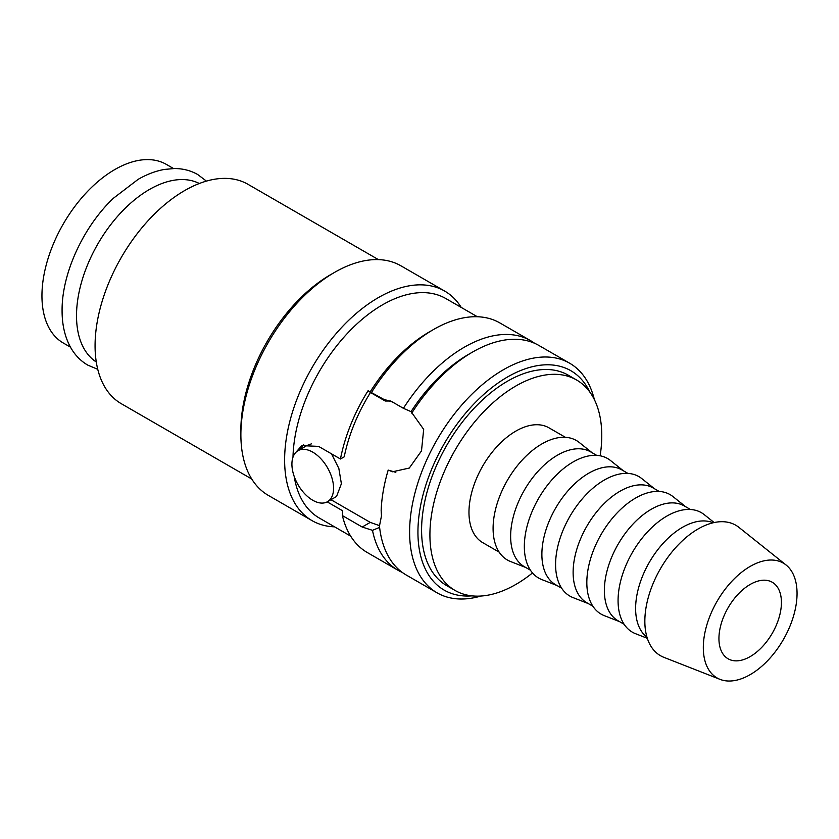 <?xml version="1.0" encoding="UTF-8"?>
<svg xmlns="http://www.w3.org/2000/svg" width="839" height="839" viewBox="0 0 839 839"><rect width="100%" height="100%" fill="white"/><g stroke="black" fill="none" stroke-linecap="round" stroke-linejoin="round"><path stroke-width="1.26" d="M594.369 399.616A132.562 76.538 120 0 0 569.629 363.203A132.562 76.538 120 0 0 467.47 398.724A132.562 76.538 120 0 0 409.61 532.125A132.562 76.538 120 0 0 437.056 592.816A132.562 76.538 120 0 0 480.957 596.036M589.744 391.939A126.668 73.129 120 0 0 489.378 389.6A126.668 73.129 120 0 0 417.937 532.125A126.668 73.129 120 0 0 472 595.868M379.606 527.395L372.485 530.332A132.562 76.538 120 0 0 398.001 570.268A132.562 76.538 120 0 0 402.301 572.439M372.485 530.332L362.196 527.028L342.406 515.597A132.562 76.538 120 0 0 367.283 552.523L398.001 570.268M342.406 515.597L342.532 510.72L327.2 501.869M294.206 476.468A126.668 73.129 120 0 0 319.187 517.957L350.681 536.142M461.24 307.431A132.562 76.538 120 0 0 444.639 291.049A132.562 76.538 120 0 0 342.49 326.56A132.562 76.538 120 0 0 284.62 459.971A132.562 76.538 120 0 0 312.077 520.652A132.562 76.538 120 0 0 334.562 526.84M444.639 291.049L400.895 265.795A132.562 76.538 120 0 0 334.614 272.36L330.451 274.762A126.668 73.129 120 0 0 240.877 429.904L240.877 434.717A132.562 76.538 120 0 0 268.333 495.398L312.077 520.652M378.41 259.618L247.977 184.307A126.668 73.129 120 0 0 150.359 218.245A126.668 73.129 120 0 0 95.069 345.72A126.668 73.129 120 0 0 121.298 403.706L251.742 479.017M295.548 452.714L301.746 445.635L318.579 446.379L340.456 459.006L344.221 456.836A121.519 70.161 -60 0 1 370.492 392.495L385.258 401.021L383.601 399.259L392.463 401.996L403.402 408.32L411.037 411.624L423.674 429.369L421.493 450.9L409.296 468.047L392.516 471.78L388.195 470.071A132.562 76.538 120 0 0 381.147 510.552L381.483 515.891L379.459 526.011A132.562 76.538 120 0 0 406.338 575.072L437.056 592.816M327.472 501.722A29.459 17.011 -120 0 0 331.992 478.115A29.459 17.011 -120 0 0 312.748 452.148A29.459 17.011 -120 0 0 298.013 450.69A29.459 17.011 -120 0 0 293.503 474.297A29.459 17.011 -120 0 0 312.748 500.254A29.459 17.011 -120 0 0 327.472 501.722L336.554 496.478L341.389 483.725L338.841 468.435L331.52 453.847M786.07 564.993L738.897 527.353A75.321 43.492 120 0 0 679.884 543.19A75.321 43.492 120 0 0 644.845 621.206A75.321 43.492 120 0 0 663.859 657.325L720.04 679.37A66.281 38.269 120 0 0 769.982 658.143A66.281 38.269 120 0 0 797.05 593.467A66.281 38.269 120 0 0 786.07 564.993A66.281 38.269 120 0 0 734.146 578.931A66.281 38.269 120 0 0 703.313 647.582A66.281 38.269 120 0 0 720.04 679.37M713.098 522.781A66.281 38.269 120 0 0 662.967 543.494A66.281 38.269 120 0 0 635.616 608.495A66.281 38.269 120 0 0 646.995 637.273M714.157 522.55L704.225 514.622A68.997 39.832 120 0 0 650.162 529.126A68.997 39.832 120 0 0 618.07 600.588A68.997 39.832 120 0 0 635.49 633.676L647.32 638.311M690.424 509.483L684.383 505.99A66.281 38.269 120 0 0 633.298 523.756A66.281 38.269 120 0 0 604.374 590.457A66.281 38.269 120 0 0 618.102 620.797L624.143 624.289M685.82 506.829L672.972 496.583A68.997 39.832 120 0 0 618.92 511.077A68.997 39.832 120 0 0 586.828 582.539A68.997 39.832 120 0 0 604.248 615.627L619.539 621.626M659.181 491.444L653.13 487.952A66.281 38.269 120 0 0 602.056 505.718A66.281 38.269 120 0 0 573.121 572.418A66.281 38.269 120 0 0 586.849 602.759L592.9 606.251M654.577 488.791L641.73 478.545A68.997 39.832 120 0 0 587.678 493.038A68.997 39.832 120 0 0 555.586 564.5A68.997 39.832 120 0 0 572.995 597.588L588.296 603.587M627.929 473.406L621.888 469.913A66.281 38.269 120 0 0 570.814 487.669A66.281 38.269 120 0 0 541.879 554.38A66.281 38.269 120 0 0 555.607 584.72L561.648 588.212M623.325 470.752L610.488 460.506A68.997 39.832 120 0 0 556.425 475A68.997 39.832 120 0 0 524.333 546.462A68.997 39.832 120 0 0 541.753 579.55L557.044 585.549M596.686 455.367L590.646 451.875A66.281 38.269 120 0 0 539.561 469.63A66.281 38.269 120 0 0 510.636 536.341A66.281 38.269 120 0 0 524.365 566.682L530.405 570.174M592.082 452.703L579.235 442.457A68.997 39.832 120 0 0 525.183 456.961A68.997 39.832 120 0 0 493.091 528.423A68.997 39.832 120 0 0 510.511 561.511L525.801 567.51M565.444 437.329L548.979 427.827A66.281 38.269 120 0 0 497.905 445.582A66.281 38.269 120 0 0 468.97 512.283A66.281 38.269 120 0 0 482.698 542.623L499.163 552.125M199.336 183.5A103.103 59.527 120 0 0 120.47 213.127A103.103 59.527 120 0 0 76.517 315.768A103.103 59.527 120 0 0 96.286 361.997M379.616 525.696L370.251 522.372L330.975 499.698M455.084 590.467L446.747 585.653A121.519 70.161 -60 0 1 421.587 530.028A121.519 70.161 -60 0 1 474.622 407.733A121.519 70.161 -60 0 1 568.265 375.18L576.603 379.994A121.519 70.161 120 0 0 482.96 412.547A121.519 70.161 120 0 0 429.914 534.831A121.519 70.161 120 0 0 455.084 590.467A121.519 70.161 120 0 0 532.503 572.943M600.137 455.787A121.519 70.161 120 0 0 601.762 435.619A121.519 70.161 120 0 0 576.603 379.994M781.424 602.486A44.184 25.516 -60 0 1 762.137 646.953A44.184 25.516 -60 0 1 728.084 658.793A44.184 25.516 -60 0 1 718.939 638.563A44.184 25.516 -60 0 1 738.226 594.096A44.184 25.516 -60 0 1 772.279 582.256A44.184 25.516 -60 0 1 781.424 602.486M70.455 347.136L63.303 343.015A103.103 59.527 -60 0 1 41.95 295.81A103.103 59.527 -60 0 1 86.952 192.047A103.103 59.527 -60 0 1 166.405 164.423L173.558 168.555M311.447 443.852L307.095 445.446L298.013 450.69M395.809 472.326L388.195 470.071M385.258 401.021L390.481 401M299.586 449.788L303.676 444.712M340.456 459.006A126.668 73.129 -60 0 1 368.08 390.733L370.492 392.495M368.08 390.733L383.601 399.259M569.629 363.203L538.9 345.469A132.562 76.538 120 0 0 472.619 352.034A132.562 76.538 120 0 0 411.729 413.124M472.619 352.034L468.445 354.436A126.668 73.129 120 0 0 411.037 411.624M334.614 272.36A132.562 76.538 120 0 0 240.877 434.717M477.36 316.743L445.866 298.558A126.668 73.129 120 0 0 349.36 331.332A126.668 73.129 120 0 0 292.989 457.182M534.6 343.287A132.562 76.538 120 0 0 530.563 340.655L499.845 322.921A132.562 76.538 120 0 0 433.564 329.486L429.39 331.887A126.668 73.129 120 0 0 370.156 391.928M433.564 329.486A132.562 76.538 120 0 0 371.572 392.316M530.563 340.655A132.562 76.538 120 0 0 403.402 408.32M370.251 522.372L362.196 527.028M206.415 181.109L197.773 174.564C190.673 170.516 182.818 168.503 174.208 168.545L164.486 169.426C155.76 170.967 147.003 174.26 138.194 179.315L113.192 198.413C83.124 227.096 61.719 273.734 62.086 310.713C62.065 324.987 64.96 337.309 70.77 347.703C75.038 355.18 80.701 360.98 87.759 365.112L97.754 369.317"/></g></svg>
